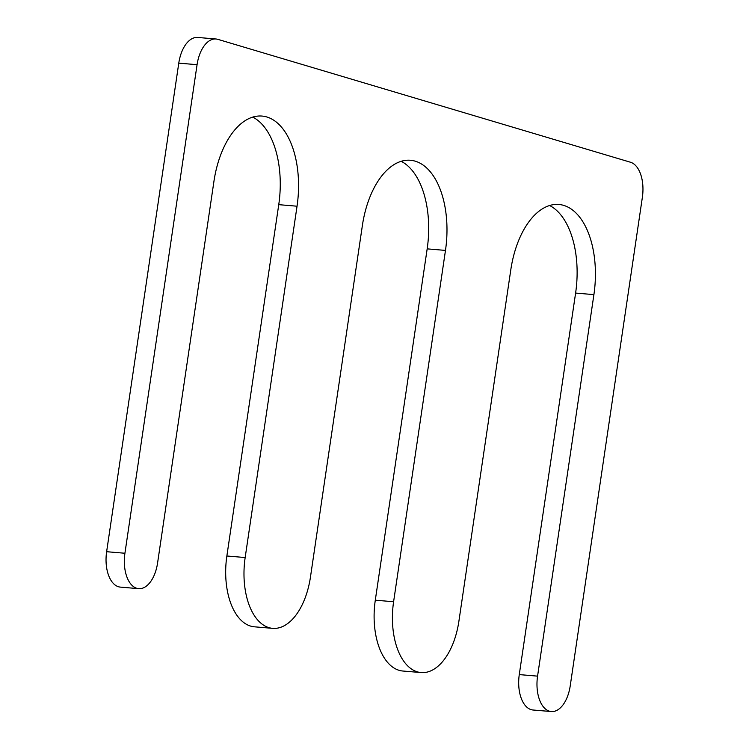 <?xml version="1.0" encoding="UTF-8"?>
<svg xmlns="http://www.w3.org/2000/svg" width="749" height="749" viewBox="0 0 749 749"><rect width="100%" height="100%" fill="white"/><g stroke="black" fill="none" stroke-linecap="round" stroke-linejoin="round"><path stroke-width="1.12" d="M551.32 711.55A30.653 16.787 94.8 0 1 537.567 676.141L593.91 294.619A78.036 42.73 94.8 0 0 558.913 204.477A78.036 42.73 94.8 0 0 510.79 269.865L458.903 621.193A61.315 33.574 94.8 0 1 421.088 672.565A61.315 33.574 94.8 0 1 393.599 601.737L445.477 250.409A78.036 42.73 94.8 0 0 410.489 160.277A78.036 42.73 94.8 0 0 362.357 225.655L310.47 576.983A61.315 33.574 94.8 0 1 272.655 628.355A61.315 33.574 94.8 0 1 245.166 557.537L297.044 206.209A78.036 42.73 -85.2 0 0 262.056 116.067A78.036 42.73 -85.2 0 0 213.924 181.455L157.58 562.976A30.653 16.787 94.8 0 1 138.677 588.658A30.653 16.787 94.8 0 1 124.924 553.249L197.071 64.686A30.653 16.787 94.8 0 1 215.984 38.995A30.653 16.787 94.8 0 1 217.856 39.351L630.499 162.243A30.653 16.787 94.8 0 1 642.37 197.296L570.223 685.859A30.653 16.787 94.8 0 1 551.32 711.55L533.016 710.005A30.653 16.787 94.8 0 1 519.272 674.596L575.606 293.074A78.036 42.73 94.8 0 0 549.616 205.526M215.984 38.995L197.68 37.45A30.653 16.787 94.8 0 0 178.777 63.141L106.63 551.704A30.653 16.787 94.8 0 0 120.374 587.113L138.677 588.658M252.75 117.116A78.036 42.73 -85.2 0 1 278.75 204.664L226.863 555.992A61.315 33.574 94.8 0 0 254.36 626.81L272.655 628.355M445.477 250.409L427.173 248.865A78.036 42.73 94.8 0 0 401.183 161.316M427.173 248.865L375.296 600.192A61.315 33.574 94.8 0 0 402.793 671.02L421.088 672.565M197.071 64.686L178.777 63.141M124.924 553.249L106.63 551.704M297.044 206.209L278.75 204.664M245.166 557.537L226.863 555.992M393.599 601.737L375.296 600.192M593.91 294.619L575.606 293.074M537.567 676.141L519.272 674.596"/></g></svg>
